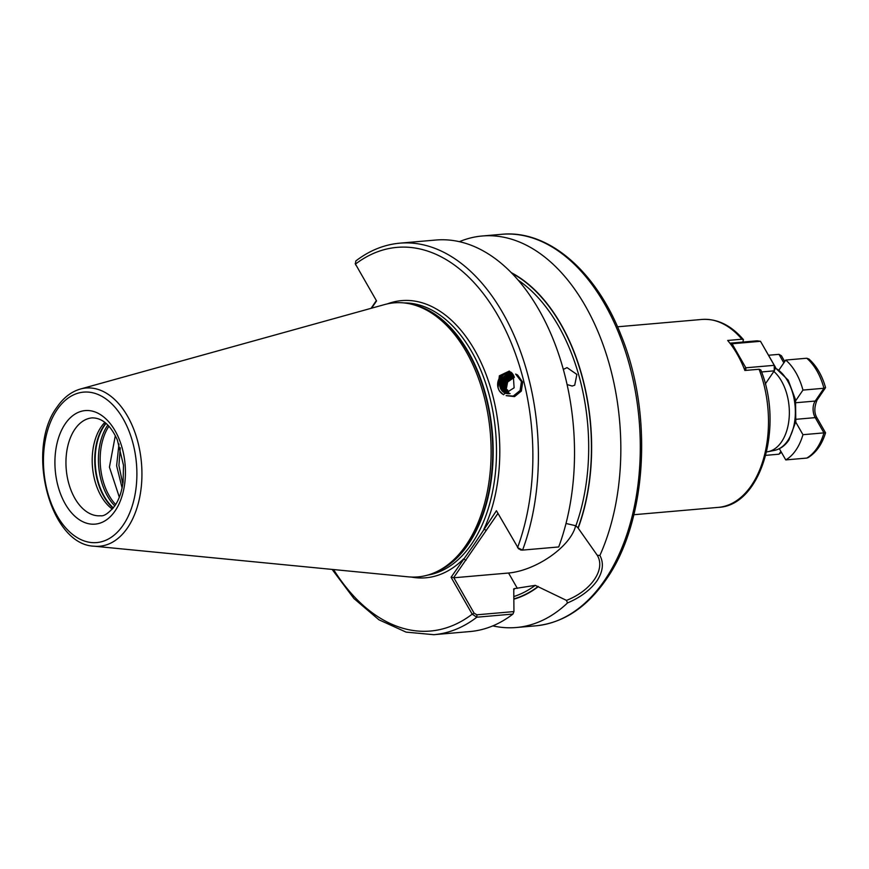 <?xml version="1.0" encoding="UTF-8"?>
<svg xmlns="http://www.w3.org/2000/svg" width="869" height="869" viewBox="0 0 869 869"><rect width="100%" height="100%" fill="white"/><g stroke="black" fill="none" stroke-linecap="round" stroke-linejoin="round"><path stroke-width="1.3" d="M766.632 451.891A43.233 26.581 -95 0 0 768.163 451.652A43.233 26.581 -95 0 0 781.524 441.876A43.233 26.581 -95 0 0 773.855 371.432M567.099 384.576L572.16 386.042L574.724 385.206L576.886 374.441L567.022 367.62L563.318 369.401M503.694 394.754A11.981 11.221 113.5 0 1 499.436 390.876A11.981 11.221 113.5 0 1 498.078 387.824A11.981 11.221 113.5 0 1 511.168 372.258M499.317 390.833L498.078 387.824L499.349 375.821L509.288 371.063L513.253 374.832L514.111 387.835L503.281 394.591L499.317 390.833M119.325 497.177L109.429 467.153L115.305 435.706M112.351 509.071A49.12 30.209 85 0 1 101.097 426.994A49.12 30.209 85 0 1 104.812 422.432M332.121 569.412L353.933 598.535L378.949 619.803L406.051 632.111L433.859 634.696L469.977 631.546A196.503 120.834 -95 0 0 512.949 614.057L476.82 617.207L472.204 614.166L451.065 577.266L473.942 544.689L496.438 510.733L518.641 548.86M94.124 546.199L408.278 576.842A137.541 84.575 -95 0 0 435.282 572.345A137.541 84.575 -95 0 0 466.197 544.961A137.541 84.575 -95 0 0 485.728 403.183A137.541 84.575 -95 0 0 411.96 304.346A137.541 84.575 -95 0 0 384.587 304.574L80.448 389.019C71.236 391.702 63.404 397.752 56.974 407.181C25.505 448.849 49.566 544.754 94.124 546.199A79.405 48.827 -95 0 0 127.558 527.787A79.405 48.827 -95 0 0 135.445 433.892A79.405 48.827 -95 0 0 80.448 389.019M492.81 625.876A196.503 120.834 -95 0 0 516.284 627.516A196.503 120.834 -95 0 0 567.5 602.956L566.479 600.392C591.333 590.681 605.921 569.271 597.242 555.28L599.892 555.454A196.503 120.834 -95 0 0 602.402 342.842A196.503 120.834 -95 0 0 482.219 235.999A196.503 120.834 -95 0 0 459.386 241.669M599.892 555.454C603.966 563.047 602.988 571.52 596.97 580.872C590.42 589.964 580.59 597.329 567.5 602.956M510.114 393.592A9.82 9.201 113.5 0 1 505.074 393.016A9.82 9.201 113.5 0 1 501.152 389.638A9.82 9.201 113.5 0 1 499.914 386.586L501.283 379.264L507.268 374.767L513.481 375.245L507.8 374.995L501.826 379.503L500.446 386.814L501.619 389.844L505.247 393.092M513.59 375.451L509.071 375.549L503.086 380.046L501.706 387.368L502.879 390.387L505.91 393.331M505.628 393.233L502.347 390.159L501.174 387.139L502.554 379.818L508.528 375.31L513.536 375.343M513.764 375.821L510.331 376.092L504.357 380.6L502.977 387.922L504.15 390.941L506.584 393.516M506.301 393.44L503.618 390.702L502.445 387.683L503.814 380.361L509.799 375.864L513.677 375.647M513.97 376.32L511.602 376.646L505.617 381.143L504.237 388.465L507.29 393.646M506.996 393.592L504.878 391.256L503.705 388.237L505.085 380.915L511.059 376.407L513.883 376.092M514.209 376.929L506.888 381.697L505.508 389.019L508.017 393.722M507.713 393.69L504.976 388.791L506.345 381.469L512.33 376.961L514.111 376.657M509.223 393.7L507.496 389.888L506.866 389.985M508.778 393.733L506.768 389.573L507.496 389.888M508.452 393.733L506.236 389.334L507.615 382.012L514.339 377.342M122.811 484.011L118.923 465.545L120.248 447.796M122.084 487.911L116.62 465.751L118.977 443.983M633.87 514.72L718.305 507.377A94.319 58.006 -95 0 0 751.403 485.478A94.319 58.006 -95 0 0 759.082 369.249L744.874 370.476A94.319 58.006 -95 0 0 727.679 340.452L741.887 339.214A94.319 58.006 -95 0 0 701.946 319.444L617.522 326.798M742.854 342.06L743.451 339.649L741.887 339.214M759.082 369.249L760.809 369.944C783.979 426.407 761.298 505.769 718.305 507.377M497.959 513.383L453.727 577.57L474.116 613.177L476.896 614.807L513.948 611.58L513.775 590.333L514.415 588.617L535.25 585.348L566.479 600.392M511.776 372.844L509.277 372.334C501.837 374.159 498.708 378.906 499.914 386.586M597.112 555.052L578.037 527.95L575.875 525.767L566.001 523.475M376.549 300.924L355.454 264.1A192.57 118.423 -95 0 1 498.046 315.795A192.57 118.423 -95 0 1 517.566 547.633L522.584 550.099A196.503 120.834 -95 0 0 517.316 343.114A196.503 120.834 -95 0 0 399.783 243.168C384.109 244.602 369.444 250.533 355.801 260.972L355.454 264.1L376.549 300.924L371.606 308.18M518.304 548.382L520.781 550.012L522.584 550.099L558.702 546.959A196.503 120.834 -95 0 0 553.444 339.975A196.503 120.834 -95 0 0 435.912 240.029L399.783 243.168M578.167 528.178A169.27 104.095 -95 0 0 511.309 272.649M513.948 611.58L512.949 614.057M513.883 588.802L514.415 588.617A167.022 102.705 -95 0 1 513.579 589.193M513.937 599.165A169.27 104.095 -95 0 0 538.324 586.618M454.063 577.755L508.561 573.019A50.5 23.941 150.2 0 0 575.636 525.647M355.779 265.088L355.225 263.535M371.074 308.321L376.223 300.772M333.577 569.553A192.57 118.423 -95 0 0 472.204 614.166L474.116 613.177M451.065 577.266L453.727 577.57M411.189 577.049A139.116 85.542 -95 0 0 463.579 558.908L465.98 560.277M387.422 303.868A139.116 85.542 -95 0 1 483.175 367.25A139.116 85.542 -95 0 1 483.924 529.08L486.325 530.448M500.077 379.677L507.757 373.279L511.884 372.942M506.475 395.688L514.546 396.612L521.367 391.061L522.682 382.121L517.598 375.006L515.643 374.061L521.411 381.567L520.107 390.507L513.275 396.058L506.149 395.623M505.628 375.365L512.308 373.442M502.108 390.561L501.456 388.215M506.888 375.919L509.223 374.724M510.06 374.441L512.721 373.996M503.379 391.104L502.716 388.758M508.159 376.462L510.483 375.278M511.33 374.995L511.95 374.821M512.189 374.778L513.123 374.615M504.639 391.658L503.987 389.312M509.419 377.016L511.743 375.821M512.591 375.538L513.221 375.375M779.352 448.719L785.772 459.907L806.758 458.082A55.019 33.837 -95 0 0 823.953 432.871L815.22 417.631A11.786 7.245 85 0 1 815.22 401.054L823.953 388.258L802.956 390.083A55.019 33.837 -95 0 0 785.761 360.059L778.972 370.009M806.747 358.234L808.974 359.06C816.534 365.892 822.052 375.365 825.528 387.455L823.953 388.258A55.019 33.837 -95 0 0 806.747 358.234L785.761 360.059M795.689 400.728L802.956 390.083M824.127 433.012C826.071 432.784 826.017 432.74 823.953 432.871L802.956 434.696L795.732 422.084M785.772 459.907A55.019 33.837 -95 0 0 802.956 434.696M781.437 452.347L778.982 454.194L765.785 455.345M784.74 361.547L781.437 355.779L778.982 354.346L768.544 355.247M806.758 458.082L808.051 457.648C816.165 452.64 821.998 444.363 825.55 432.805L817.251 418.315C814.123 413.492 814.057 407.42 817.056 400.109A4.714 2.976 34.3 0 1 815.22 401.054L795.993 402.727M729.895 343.19L757.051 340.822L760.494 341.3L732.089 343.776L745.841 367.793L774.246 365.328L760.494 341.3L775.615 367.576L774.246 370.846L761.559 371.954M765.274 384.011L774.246 370.846L774.246 365.328L775.615 367.576M745.841 370.4L745.841 367.793L744.201 368.749M730.872 344.482L732.089 343.776L730.134 343.505M775.463 367.945L788.216 380.144L795.526 399.762L795.808 421.639L788.922 440.007C785.076 445.656 780.275 449.11 774.507 450.381A42.516 26.146 -95 0 0 787.662 440.768A42.516 26.146 -95 0 0 794.396 400.511A42.516 26.146 -95 0 0 775.376 368.152M92.092 417.88A49.12 30.209 -95 0 0 74.853 429.286A49.12 30.209 -95 0 0 69.151 484.815A49.12 30.209 -95 0 0 100.608 515.751C103.976 516.447 108.712 513.177 114.784 505.932C118.988 499.751 121.769 491.724 123.116 481.85L123.496 465.273L117.348 439.942C110.624 425.158 102.205 417.804 92.092 417.88M65.24 423.811A56.985 35.042 85 0 1 115.099 430.796A56.985 35.042 85 0 1 115.11 510.896A56.985 35.042 85 0 1 65.24 503.911A56.985 35.042 85 0 1 65.24 423.811M115.686 504.552A49.609 30.513 85 0 1 108.875 426.31M114.806 505.899A50.304 30.936 85 0 1 107.528 425.495A50.304 30.936 85 0 1 107.778 425.137M113.361 507.876A50.304 30.936 85 0 1 104.28 425.777A50.304 30.936 85 0 1 106.007 423.442M113.187 508.093A50.228 30.882 85 0 1 103.835 425.875A50.228 30.882 85 0 1 105.801 423.257M604.694 580.199A196.503 120.834 -95 0 0 627.483 358.093A196.503 120.834 -95 0 0 501.674 234.304C548.089 229.601 595.895 270.802 620.933 334.934C653.434 413.525 647.09 521.748 606.214 579.417C586.814 607.485 563.318 622.954 535.738 625.832A196.503 120.834 -95 0 0 604.694 580.199M427.689 575.104A136.759 84.097 -95 0 0 471.726 543.853A136.759 84.097 -95 0 0 488.454 392.288A136.759 84.097 -95 0 0 404.009 302.933M434.837 572.541A136.759 84.097 -95 0 0 468.402 544.135A136.759 84.097 -95 0 0 487.281 400.848A136.759 84.097 -95 0 0 411.493 304.226M435.282 572.345L437.205 571.476A136.835 84.141 -95 0 0 467.957 544.244A136.835 84.141 -95 0 0 487.39 403.183A136.835 84.141 -95 0 0 414.002 304.856L411.96 304.346M123.213 525.05A75.516 46.437 -95 0 0 123.202 418.912A75.516 46.437 -95 0 0 57.126 409.657A75.516 46.437 -95 0 0 57.137 515.795A75.516 46.437 -95 0 0 123.213 525.05M513.927 596.514A167.022 102.705 -95 0 0 535.25 585.348M575.875 525.767A167.022 102.705 -95 0 0 518.228 280.198M433.859 634.696A196.503 120.834 -95 0 0 476.82 617.207L476.896 614.807M578.037 527.95A168.988 103.922 -95 0 0 511.884 273.246M513.937 598.871A168.988 103.922 -95 0 0 538.193 586.39M517.348 588.367L508.561 573.019M817.251 418.315A4.714 2.238 -29.8 0 0 815.22 417.631L796.145 419.292M778.982 454.194L780.894 451.402M783.849 362.851L778.982 354.346M501.674 234.304L482.219 235.999M701.946 319.444C717.24 318.521 731.068 325.256 743.451 339.649M535.738 625.832L516.284 627.516M774.507 450.381L768.163 451.652M825.485 387.748L817.056 400.109"/></g></svg>
